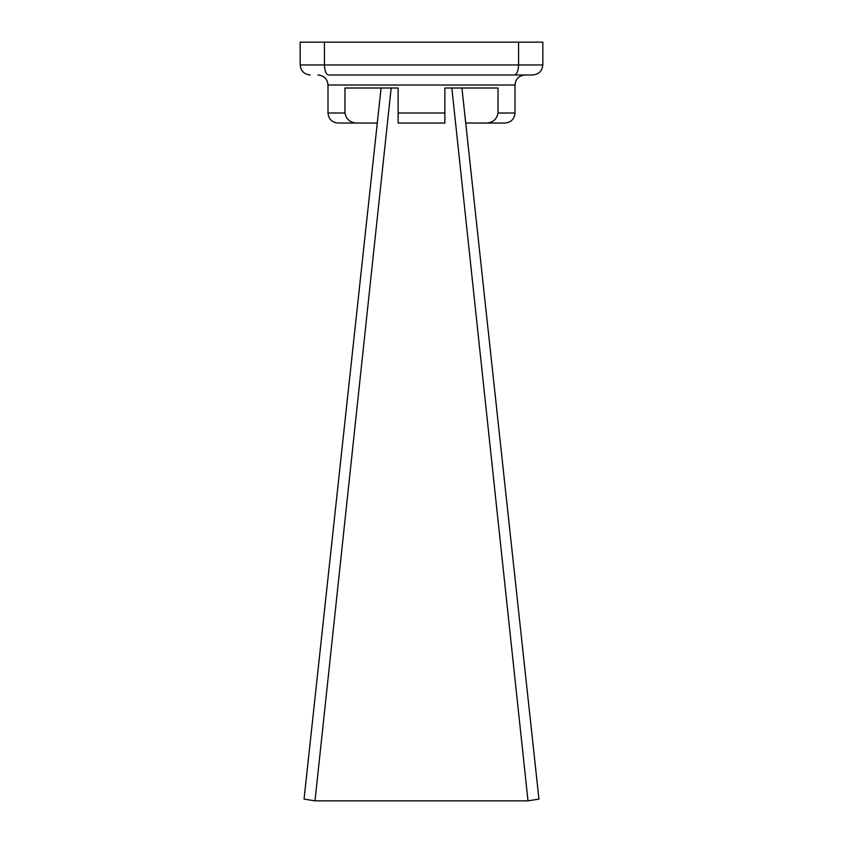 <?xml version="1.0" encoding="UTF-8"?>
<svg xmlns="http://www.w3.org/2000/svg" width="843" height="843" viewBox="0 0 843 843"><rect width="100%" height="100%" fill="white"/><g stroke="black" fill="none" stroke-linecap="round" stroke-linejoin="round"><path stroke-width="1.26" d="M514.999 113.004C514.409 119.095 511.069 122.435 504.978 123.036L485.399 123.036C492.47 123.004 496.675 119.653 498.044 113.004L514.999 113.004L514.999 85.017L328.001 85.017L328.001 113.004L344.956 113.004L344.956 88.009L398.128 88.009L398.128 113.004L444.872 113.004L444.872 88.009L498.044 88.009L498.044 113.004M465.715 123.036L485.399 123.036M377.285 123.036L338.022 123.036C331.931 122.435 328.591 119.095 328.001 113.004M451.827 88.009L528.003 800.85L538.951 799.111L461.922 88.009M381.078 88.009L304.049 799.111L314.997 800.85L391.173 88.009M398.128 123.036L444.872 123.036L444.872 113.004L444.872 123.036L398.128 123.036L398.128 113.004M328.001 85.017C327.4 78.926 324.06 75.585 317.969 74.985L319.097 74.985M532.797 74.985C538.846 74.353 542.186 71.012 542.829 64.964C542.186 71.012 538.846 74.353 532.797 74.985L328.591 74.985C326.083 74.353 324.703 71.012 324.439 64.964L324.439 42.15L300.171 42.15L300.171 64.964C300.814 71.012 304.154 74.353 310.203 74.985C304.154 74.353 300.814 71.012 300.171 64.964L518.561 64.964L518.561 42.15L324.439 42.15M523.903 74.985L514.409 74.985C516.917 74.353 518.297 71.012 518.561 64.964L542.829 64.964L542.829 42.15L518.561 42.15M528.003 800.85L314.997 800.85M344.956 113.004C346.304 119.643 350.519 122.983 357.601 123.036M514.999 85.017C515.6 78.926 518.94 75.585 525.031 74.985"/></g></svg>
